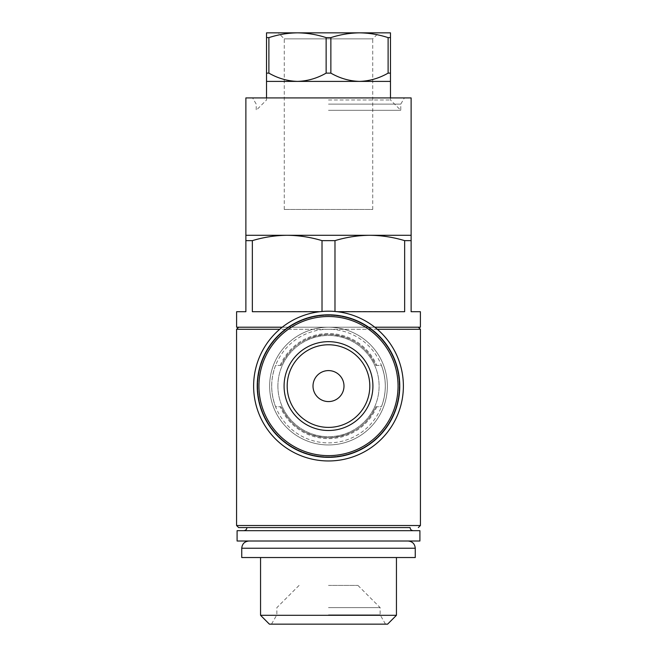 <?xml version="1.0" encoding="UTF-8"?>
<svg xmlns="http://www.w3.org/2000/svg" width="657" height="657" viewBox="0 0 657 657"><rect width="100%" height="100%" fill="white"/><g stroke="black" fill="none" stroke-linecap="round" stroke-linejoin="round"><path stroke-width="0.49" stroke-dasharray="3.29 2.46" d="M281.171 365.423L275.587 365.423C270.421 379.179 270.421 392.952 275.587 406.74L281.171 406.74C290.435 426.204 306.187 436.535 328.434 437.726C350.805 436.527 366.606 426.196 375.829 406.74L381.413 406.74C386.579 392.985 386.579 379.212 381.413 365.423L375.829 365.423C366.581 345.96 350.83 335.628 328.574 334.438C306.203 335.628 290.402 345.96 281.171 365.423A51.64 51.64 0 0 1 375.829 365.423L381.413 365.423A56.806 56.806 0 0 1 381.413 406.74L375.829 406.74A51.64 51.64 0 0 1 281.171 406.74L275.587 406.74A56.806 56.806 0 0 1 275.587 365.423L281.171 365.423A51.64 51.64 0 0 1 375.829 365.423M398.257 358.853A74.882 74.882 0 0 1 342.354 459.67A74.882 74.882 0 0 1 253.618 386.078A74.882 74.882 0 0 1 398.257 358.853M252.354 240.634C263.827 237.185 275.439 235.403 287.183 235.288L411.126 235.288L411.126 240.634L404.646 240.634C393.182 237.177 381.569 235.395 369.817 235.288C358.065 235.403 346.453 237.185 334.98 240.634L322.02 240.634C310.556 237.177 298.943 235.395 287.183 235.288L245.874 235.288L245.874 240.634L252.354 240.634L252.354 311.714L322.02 311.484M297.514 32.85L266.528 32.85L266.528 37.621L268.894 37.621C278.272 34.558 287.815 32.965 297.514 32.85C307.205 32.973 316.748 34.566 326.135 37.621L330.865 37.621C340.244 34.558 349.787 32.965 359.486 32.85C369.177 32.973 378.719 34.566 388.106 37.621L390.472 37.621L390.472 32.85L297.514 32.85L359.486 32.85M266.528 37.621L266.528 73.132L268.894 73.132L268.894 37.621M388.106 37.621L388.106 73.132L390.472 73.132L390.472 37.621M330.865 37.621L330.865 73.132L326.135 73.132C317.068 78.339 307.525 81.09 297.514 81.394C287.528 81.09 277.985 78.339 268.894 73.132M326.135 37.621L326.135 73.132M266.528 73.132L266.528 81.394L390.472 81.394L390.472 73.132M388.106 73.132C379.032 78.339 369.497 81.09 359.486 81.394C349.499 81.09 339.956 78.339 330.865 73.132M284.267 209.468L284.267 38.853L278.264 32.85L378.736 32.85L372.733 38.853L284.267 38.853L372.733 38.853L372.733 209.468L284.267 209.468L372.733 209.468M328.5 99.987L390.472 99.987L328.5 99.987M328.5 110.31L400.795 110.31L328.5 110.31M328.5 104.118L400.795 104.118L328.5 104.118M245.874 97.918L411.126 97.918M236.602 327.211L420.398 327.211M374.777 327.211L282.223 327.211M334.98 240.634L334.98 311.714L337.279 311.714M404.646 240.634L404.646 311.714L334.98 311.484M411.126 240.634L411.126 311.714L420.398 311.714M319.721 311.714L322.02 311.714L322.02 240.634M245.874 240.634L245.874 311.714L236.602 311.714M328.5 327.211L418.353 327.211L328.5 327.211M238.647 527.579L410.091 527.579M237.095 530.675L419.905 530.675M237.095 541.007L419.905 541.007M328.5 541.007L408.03 541.007L328.5 541.007M241.743 557.53L415.257 557.53M328.5 557.53L396.442 557.53L328.5 557.53M260.558 615.305L396.442 615.305M269.395 624.15L387.605 624.15M328.5 624.15L385.511 624.15L328.5 624.15M257.232 386.078A71.268 71.268 0 0 1 364.134 324.361A71.268 71.268 0 0 1 364.134 447.795A71.268 71.268 0 0 1 257.232 386.078M277.895 386.078A50.605 50.605 0 0 1 353.803 342.256A50.605 50.605 0 0 1 353.803 429.908A50.605 50.605 0 0 1 277.895 386.078A50.605 50.605 0 0 1 353.803 342.256A50.605 50.605 0 0 1 353.803 429.908A50.605 50.605 0 0 1 277.895 386.078M269.625 386.078A58.875 58.875 0 0 1 357.934 335.095A58.875 58.875 0 0 1 357.934 437.069A58.875 58.875 0 0 1 269.625 386.078A58.875 58.875 0 0 1 357.934 335.095A58.875 58.875 0 0 1 357.934 437.069A58.875 58.875 0 0 1 269.625 386.078A58.875 58.875 0 0 1 357.934 335.095A58.875 58.875 0 0 1 357.934 437.069A58.875 58.875 0 0 1 269.625 386.078A58.875 58.875 0 0 1 357.934 335.095A58.875 58.875 0 0 1 357.934 437.069A58.875 58.875 0 0 1 269.625 386.078M271.694 386.078A56.806 56.806 0 0 1 356.907 336.885A56.806 56.806 0 0 1 356.907 435.279A56.806 56.806 0 0 1 271.694 386.078M257.749 386.078A70.751 70.751 0 0 1 363.871 324.813A70.751 70.751 0 0 1 363.871 447.351A70.751 70.751 0 0 1 257.749 386.078A70.751 70.751 0 0 1 363.871 324.813A70.751 70.751 0 0 1 363.871 447.351A70.751 70.751 0 0 1 257.749 386.078M313.011 386.078A15.489 15.489 0 0 1 336.244 372.667A15.489 15.489 0 0 1 336.244 399.497A15.489 15.489 0 0 1 313.011 386.078M328.5 585.42L357.934 585.42L328.5 585.42M328.5 607.626L380.14 607.626L328.5 607.626M328.5 614.853L380.14 614.853L328.5 614.853M236.577 525.518L420.423 525.518M236.577 329.272L420.423 329.272M377.29 329.272L279.71 329.272M375.829 406.74A51.64 51.64 0 0 1 281.171 406.74M280.178 365.423A52.552 52.552 0 0 1 376.822 365.423M376.822 406.74A52.552 52.552 0 0 1 280.178 406.74M241.743 548.234L415.257 548.234M266.528 97.918L266.528 99.987L256.205 110.31L256.205 104.118L252.625 97.918M390.472 97.918L390.472 99.987L400.795 110.31L400.795 104.118L404.375 97.918M299.066 585.42L276.86 607.626L276.86 614.853L271.489 624.15M357.934 585.42L380.14 607.626L380.14 614.853L385.511 624.15"/><path stroke-width="0.99" d="M411.126 235.288L245.874 235.288L245.874 97.918L411.126 97.918L411.126 240.634L404.646 240.634L404.646 311.714L337.279 311.714M245.874 235.288L245.874 240.634L252.354 240.634C263.818 237.177 275.431 235.395 287.183 235.288C298.935 235.403 310.547 237.185 322.02 240.634L334.98 240.634C346.444 237.177 358.057 235.395 369.817 235.288C381.561 235.403 393.173 237.185 404.646 240.634M266.528 37.621L266.528 32.85L297.514 32.85C287.823 32.973 278.281 34.566 268.894 37.621L266.528 37.621L266.528 73.132L268.894 73.132C277.968 78.339 287.503 81.09 297.514 81.394L266.528 81.394L266.528 73.132M378.736 32.85L359.486 32.85L390.472 32.85L390.472 37.621L388.106 37.621C378.728 34.558 369.185 32.965 359.486 32.85C349.795 32.973 340.252 34.566 330.865 37.621L326.135 37.621C316.756 34.558 307.213 32.965 297.514 32.85L278.264 32.85M359.486 32.85L297.514 32.85M268.894 37.621L268.894 73.132M390.472 37.621L390.472 73.132L388.106 73.132L388.106 37.621M330.865 37.621L330.865 73.132L326.135 73.132L326.135 37.621M390.472 73.132L390.472 81.394L359.486 81.394C369.472 81.09 379.015 78.339 388.106 73.132M330.865 73.132C339.932 78.339 349.475 81.09 359.486 81.394L297.514 81.394C307.501 81.09 317.044 78.339 326.135 73.132M411.126 240.634L411.126 311.714L420.398 311.714L420.398 327.211L374.777 327.211M282.223 327.211L236.602 327.211L236.602 311.714L245.874 311.714L245.874 240.634M334.98 240.634L334.98 311.484M322.02 240.634L322.02 311.484M252.354 240.634L252.354 311.714L319.721 311.714M413.196 530.675C411.29 530.478 410.264 529.443 410.091 527.579L238.647 527.579L236.577 525.518L420.423 525.518L418.353 527.579M419.905 530.675L237.095 530.675L237.095 541.007L419.905 541.007L419.905 530.675M241.743 548.234L415.257 548.234L415.257 557.53L241.743 557.53L241.743 548.234C242.17 543.848 244.576 541.434 248.97 541.007M396.442 557.53L396.442 615.305L260.558 615.305L260.558 557.53M396.442 615.305L387.605 624.15L269.395 624.15L260.558 615.305M284.087 386.078A44.413 44.413 0 0 1 350.707 347.619A44.413 44.413 0 0 1 350.707 424.545A44.413 44.413 0 0 1 284.087 386.078M257.232 386.078A71.268 71.268 0 0 1 364.134 324.361A71.268 71.268 0 0 1 364.134 447.795A71.268 71.268 0 0 1 257.232 386.078M253.618 386.078A74.882 74.882 0 0 1 365.941 321.232A74.882 74.882 0 0 1 365.941 450.932A74.882 74.882 0 0 1 253.618 386.078M287.183 386.078A41.317 41.317 0 0 1 349.154 350.304A41.317 41.317 0 0 1 349.154 421.86A41.317 41.317 0 0 1 287.183 386.078A41.317 41.317 0 0 1 349.154 350.304A41.317 41.317 0 0 1 349.154 421.86A41.317 41.317 0 0 1 287.183 386.078M313.011 386.078A15.489 15.489 0 0 1 336.244 372.667A15.489 15.489 0 0 1 336.244 399.497A15.489 15.489 0 0 1 313.011 386.078M420.423 525.518L420.423 329.272L377.29 329.272M279.71 329.272L236.577 329.272L236.577 525.518M258.94 386.078A69.56 69.56 0 0 1 363.28 325.839A69.56 69.56 0 0 1 363.28 446.317A69.56 69.56 0 0 1 258.94 386.078M266.528 81.394L266.528 97.918M390.472 81.394L390.472 97.918M420.423 329.272L418.353 327.211M236.577 329.272L238.647 327.211M246.909 527.579C246.736 529.443 245.71 530.478 243.804 530.675M415.257 548.234C414.83 543.848 412.424 541.434 408.03 541.007"/></g></svg>
